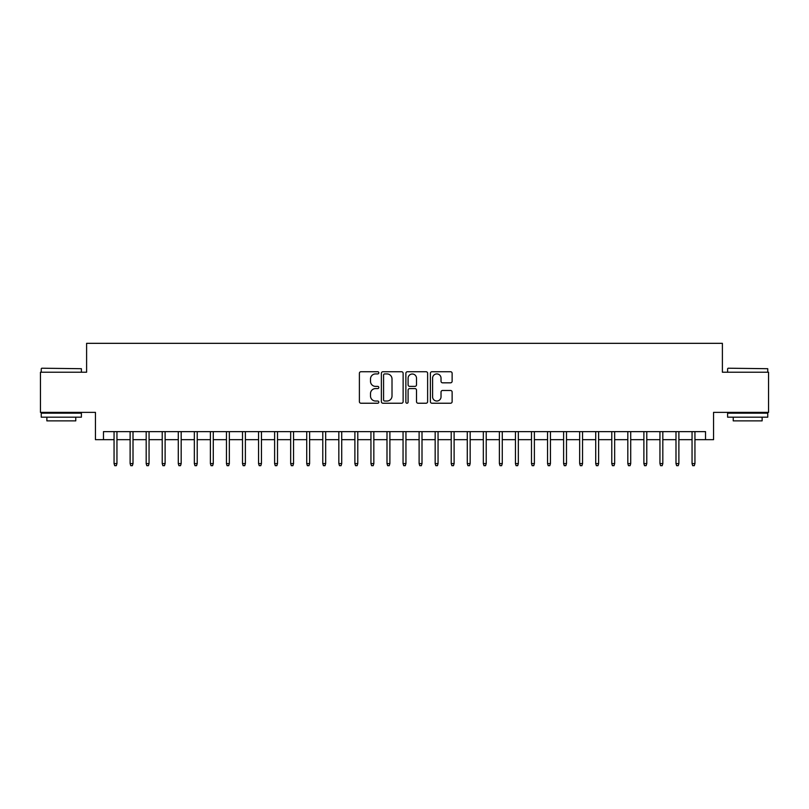 <?xml version="1.0" encoding="UTF-8"?>
<svg xmlns="http://www.w3.org/2000/svg" width="809" height="809" viewBox="0 0 809 809"><rect width="100%" height="100%" fill="white"/><g stroke="black" fill="none" stroke-linecap="round" stroke-linejoin="round"><path stroke-width="1.21" d="M378.814 372.828A1.102 1.102 0 0 0 377.712 371.725L360.966 371.725A1.578 1.578 0 0 0 359.388 373.303L359.388 401.668A1.578 1.578 0 0 0 360.966 403.236L377.712 403.236A1.102 1.102 0 0 0 378.814 402.134A1.102 1.102 0 0 0 377.712 401.031L375.538 401.031A5.046 5.046 0 0 1 370.502 395.995L370.502 393.629A5.046 5.046 0 0 1 375.538 388.583L377.712 388.583A1.102 1.102 0 0 0 378.814 387.481A1.102 1.102 0 0 0 377.712 386.378L375.538 386.378A5.046 5.046 0 0 1 370.502 381.332L370.502 378.976A5.046 5.046 0 0 1 375.538 373.93L377.712 373.93A1.102 1.102 0 0 0 378.814 372.828M450.552 382.829A1.578 1.578 0 0 0 452.13 381.261L452.13 373.303A1.578 1.578 0 0 0 450.552 371.725L431.955 371.725A1.578 1.578 0 0 0 430.388 373.303L430.388 401.668A1.578 1.578 0 0 0 431.955 403.236L450.552 403.236A1.578 1.578 0 0 0 452.13 401.668L452.13 392.052A1.578 1.578 0 0 0 450.552 390.474L442.594 390.474A1.578 1.578 0 0 0 441.026 392.052L441.026 396.814A4.217 4.217 0 0 1 436.809 401.031A4.217 4.217 0 0 1 432.593 396.814L432.593 378.147A4.217 4.217 0 0 1 436.809 373.93A4.217 4.217 0 0 1 441.026 378.147L441.026 381.261A1.578 1.578 0 0 0 442.594 382.829L450.552 382.829M103.471 439.661L103.471 431.632L705.529 431.632L705.529 439.661L713.558 439.661L713.558 412.368L768.55 412.368L768.55 372.231L722.397 372.231L722.397 343.329L86.603 343.329L86.603 372.231L40.45 372.231L40.45 412.368L95.442 412.368L95.442 439.661L114.059 439.661M403.125 373.303A1.578 1.578 0 0 0 401.547 371.725L382.95 371.725A1.578 1.578 0 0 0 381.373 373.303L381.373 401.668A1.578 1.578 0 0 0 382.95 403.236L401.547 403.236A1.578 1.578 0 0 0 403.125 401.668L403.125 373.303M407.453 371.725L426.05 371.725A1.578 1.578 0 0 1 427.627 373.303L427.627 401.668A1.578 1.578 0 0 1 426.05 403.236L418.091 403.236A1.578 1.578 0 0 1 416.514 401.668L416.514 390.16A1.578 1.578 0 0 0 414.936 388.583L409.657 388.583A1.578 1.578 0 0 0 408.09 390.16L408.09 402.134A1.102 1.102 0 0 1 406.978 403.236A1.102 1.102 0 0 1 405.875 402.134L405.875 373.303A1.578 1.578 0 0 1 407.453 371.725M116.951 439.661L130.118 439.661M133.01 439.661L146.176 439.661M149.058 439.661L162.225 439.661M165.117 439.661L178.283 439.661M181.176 439.661L194.342 439.661M197.224 439.661L210.391 439.661M213.283 439.661L226.449 439.661M229.341 439.661L242.508 439.661M245.39 439.661L258.556 439.661M261.449 439.661L274.615 439.661M277.507 439.661L290.674 439.661M293.556 439.661L306.722 439.661M309.614 439.661L322.781 439.661M325.673 439.661L338.84 439.661M341.722 439.661L354.888 439.661M357.78 439.661L370.947 439.661M373.839 439.661L386.995 439.661M389.887 439.661L403.054 439.661M405.946 439.661L419.113 439.661M422.005 439.661L435.161 439.661M438.053 439.661L451.22 439.661M454.112 439.661L467.278 439.661M470.16 439.661L483.327 439.661M486.219 439.661L499.386 439.661M502.278 439.661L515.444 439.661M518.326 439.661L531.493 439.661M534.385 439.661L547.551 439.661M550.444 439.661L563.61 439.661M566.492 439.661L579.659 439.661M582.551 439.661L595.717 439.661M598.609 439.661L611.776 439.661M614.658 439.661L627.824 439.661M630.717 439.661L643.883 439.661M646.775 439.661L659.942 439.661M662.824 439.661L675.99 439.661M678.882 439.661L692.049 439.661M694.941 439.661L705.529 439.661M384.679 373.93A1.102 1.102 0 0 0 383.577 375.032L383.577 399.929A1.102 1.102 0 0 0 384.679 401.031L386.965 401.031A5.046 5.046 0 0 0 392.011 395.995L392.011 378.976A5.046 5.046 0 0 0 386.965 373.93L384.679 373.93M416.514 378.228A4.217 4.217 0 0 0 412.297 374.011A4.217 4.217 0 0 0 408.09 378.228L408.09 384.801A1.578 1.578 0 0 0 409.657 386.378L414.936 386.378A1.578 1.578 0 0 0 416.514 384.801L416.514 378.228M114.059 463.587L114.706 465.671L116.314 465.671L116.951 463.587L114.059 463.587L114.059 431.632M116.951 463.587L116.951 431.632M41.734 368.216L81.396 368.702L41.734 368.216M61.322 417.181L41.249 417.181L41.249 413.166L81.396 413.166L81.396 417.181L61.322 417.181M75.773 417.181L75.773 420.872L46.871 420.872L46.871 417.181M728.09 368.216L767.751 368.702L728.09 368.216M747.678 417.181L727.604 417.181L727.604 413.166L767.751 413.166L767.751 417.181L747.678 417.181M762.129 417.181L762.129 420.872L733.227 420.872L733.227 417.181M130.118 463.587L130.765 465.671L132.363 465.671L133.01 463.587L130.118 463.587L130.118 431.632M133.01 463.587L133.01 431.632M146.176 463.587L146.813 465.671L148.421 465.671L149.058 463.587L146.176 463.587L146.176 431.632M149.058 463.587L149.058 431.632M162.225 463.587L162.872 465.671L164.48 465.671L165.117 463.587L162.225 463.587L162.225 431.632M165.117 463.587L165.117 431.632M178.283 463.587L178.92 465.671L180.528 465.671L181.176 463.587L178.283 463.587L178.283 431.632M181.176 463.587L181.176 431.632M194.342 463.587L194.979 465.671L196.587 465.671L197.224 463.587L194.342 463.587L194.342 431.632M197.224 463.587L197.224 431.632M210.391 463.587L211.038 465.671L212.646 465.671L213.283 463.587L210.391 463.587L210.391 431.632M213.283 463.587L213.283 431.632M226.449 463.587L227.086 465.671L228.694 465.671L229.341 463.587L226.449 463.587L226.449 431.632M229.341 463.587L229.341 431.632M242.508 463.587L243.145 465.671L244.753 465.671L245.39 463.587L242.508 463.587L242.508 431.632M245.39 463.587L245.39 431.632M258.556 463.587L259.204 465.671L260.811 465.671L261.449 463.587L258.556 463.587L258.556 431.632M261.449 463.587L261.449 431.632M274.615 463.587L275.252 465.671L276.86 465.671L277.507 463.587L274.615 463.587L274.615 431.632M277.507 463.587L277.507 431.632M290.674 463.587L291.311 465.671L292.919 465.671L293.556 463.587L290.674 463.587L290.674 431.632M293.556 463.587L293.556 431.632M306.722 463.587L307.369 465.671L308.967 465.671L309.614 463.587L306.722 463.587L306.722 431.632M309.614 463.587L309.614 431.632M322.781 463.587L323.418 465.671L325.026 465.671L325.673 463.587L322.781 463.587L322.781 431.632M325.673 463.587L325.673 431.632M338.84 463.587L339.477 465.671L341.085 465.671L341.722 463.587L338.84 463.587L338.84 431.632M341.722 463.587L341.722 431.632M354.888 463.587L355.535 465.671L357.133 465.671L357.78 463.587L354.888 463.587L354.888 431.632M357.78 463.587L357.78 431.632M370.947 463.587L371.584 465.671L373.192 465.671L373.839 463.587L370.947 463.587L370.947 431.632M373.839 463.587L373.839 431.632M386.995 463.587L387.642 465.671L389.25 465.671L389.887 463.587L386.995 463.587L386.995 431.632M389.887 463.587L389.887 431.632M403.054 463.587L403.701 465.671L405.299 465.671L405.946 463.587L403.054 463.587L403.054 431.632M405.946 463.587L405.946 431.632M419.113 463.587L419.75 465.671L421.358 465.671L422.005 463.587L419.113 463.587L419.113 431.632M422.005 463.587L422.005 431.632M435.161 463.587L435.808 465.671L437.416 465.671L438.053 463.587L435.161 463.587L435.161 431.632M438.053 463.587L438.053 431.632M451.22 463.587L451.867 465.671L453.465 465.671L454.112 463.587L451.22 463.587L451.22 431.632M454.112 463.587L454.112 431.632M467.278 463.587L467.915 465.671L469.523 465.671L470.16 463.587L467.278 463.587L467.278 431.632M470.16 463.587L470.16 431.632M483.327 463.587L483.974 465.671L485.582 465.671L486.219 463.587L483.327 463.587L483.327 431.632M486.219 463.587L486.219 431.632M499.386 463.587L500.033 465.671L501.631 465.671L502.278 463.587L499.386 463.587L499.386 431.632M502.278 463.587L502.278 431.632M515.444 463.587L516.081 465.671L517.689 465.671L518.326 463.587L515.444 463.587L515.444 431.632M518.326 463.587L518.326 431.632M531.493 463.587L532.14 465.671L533.748 465.671L534.385 463.587L531.493 463.587L531.493 431.632M534.385 463.587L534.385 431.632M547.551 463.587L548.189 465.671L549.796 465.671L550.444 463.587L547.551 463.587L547.551 431.632M550.444 463.587L550.444 431.632M563.61 463.587L564.247 465.671L565.855 465.671L566.492 463.587L563.61 463.587L563.61 431.632M566.492 463.587L566.492 431.632M579.659 463.587L580.306 465.671L581.914 465.671L582.551 463.587L579.659 463.587L579.659 431.632M582.551 463.587L582.551 431.632M595.717 463.587L596.354 465.671L597.962 465.671L598.609 463.587L595.717 463.587L595.717 431.632M598.609 463.587L598.609 431.632M611.776 463.587L612.413 465.671L614.021 465.671L614.658 463.587L611.776 463.587L611.776 431.632M614.658 463.587L614.658 431.632M627.824 463.587L628.472 465.671L630.08 465.671L630.717 463.587L627.824 463.587L627.824 431.632M630.717 463.587L630.717 431.632M643.883 463.587L644.52 465.671L646.128 465.671L646.775 463.587L643.883 463.587L643.883 431.632M646.775 463.587L646.775 431.632M659.942 463.587L660.579 465.671L662.187 465.671L662.824 463.587L659.942 463.587L659.942 431.632M662.824 463.587L662.824 431.632M675.99 463.587L676.637 465.671L678.235 465.671L678.882 463.587L675.99 463.587L675.99 431.632M678.882 463.587L678.882 431.632M692.049 463.587L692.686 465.671L694.294 465.671L694.941 463.587L692.049 463.587L692.049 431.632M694.941 463.587L694.941 431.632M41.249 372.231L41.249 368.702M50.401 413.166L50.401 412.368M72.244 413.166L72.244 412.368M81.396 372.231L81.396 368.702M727.604 372.231L727.604 368.702M736.756 413.166L736.756 412.368M758.599 413.166L758.599 412.368M767.751 372.231L767.751 368.702"/></g></svg>

